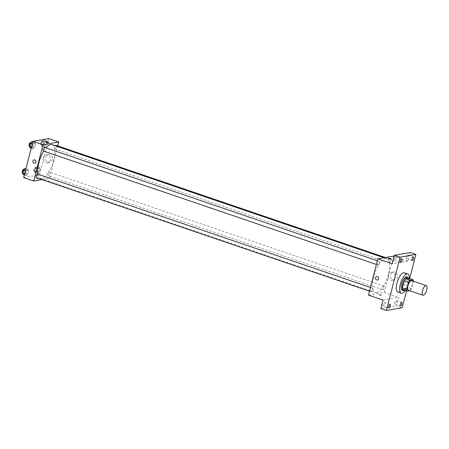 <?xml version="1.0" encoding="UTF-8"?>
<svg xmlns="http://www.w3.org/2000/svg" width="449" height="449" viewBox="0 0 449 449"><rect width="100%" height="100%" fill="white"/><g stroke="black" fill="none" stroke-linecap="round" stroke-linejoin="round"><path stroke-width="0.34" stroke-dasharray="2.25 1.68" d="M411.716 280.653A5.091 1.914 -71.2 0 1 412.042 285.598A5.091 1.914 -71.2 0 1 408.831 290.312A5.091 1.914 -71.2 0 1 408.433 290.29M408.551 278.234A6.836 2.571 -71.2 0 1 408.887 279.985L407.063 287.091L411.531 288.612L413.355 281.506A6.836 2.571 -71.2 0 0 413.338 281.209M409.741 290.733L410.218 290.649A6.836 2.571 -71.2 0 0 411.531 288.612M402.669 289.667L405.756 289.128L410.218 290.649M407.063 287.091A6.836 2.571 -71.2 0 1 405.756 289.128M404.6 290.323A6.999 2.627 108.8 0 0 408.102 284.801A6.999 2.627 108.8 0 0 408.702 278.285M406.749 276.949A6.999 2.627 -71.2 0 1 407.198 283.746A6.999 2.627 -71.2 0 1 402.787 290.228A6.999 2.627 -71.2 0 1 402.237 290.194M408.887 279.985L413.355 281.506M409.37 278.515A10.175 3.822 -71.2 0 1 405.273 290.554M404.431 272.796A10.175 3.822 -71.2 0 1 405.082 282.685A10.175 3.822 -71.2 0 1 398.661 292.114A10.175 3.822 -71.2 0 1 397.865 292.063M406.491 290.969L409.662 278.61M383.143 304.371A1.908 0.718 108.8 0 0 383.317 306.044A1.908 0.718 108.8 0 0 384.726 304.102A1.908 0.718 108.8 0 0 384.552 302.43A1.908 0.718 108.8 0 0 383.143 304.371M394.755 302.357A1.908 0.718 108.8 0 0 394.929 304.024A1.908 0.718 108.8 0 0 396.332 302.082A1.908 0.718 108.8 0 0 396.158 300.415A1.908 0.718 108.8 0 0 394.755 302.357M383.019 300.061L398.791 297.317L396.613 305.791L402.197 307.694M380.842 308.53L396.613 305.791M368.511 295.116L384.282 292.378L398.791 297.317M384.282 292.378L393.61 256.053M394.261 256.278L408.119 260.998L410.291 252.523M392.998 279.693A3.962 3.598 -99.9 0 0 394.643 279.828A3.962 3.598 -99.9 0 0 397.511 275.31A3.962 3.598 -99.9 0 0 393.29 272.021A3.962 3.598 -99.9 0 0 390.361 275.635A3.962 3.598 -99.9 0 0 392.998 279.693M406.412 256.957A1.908 0.718 108.8 0 0 406.586 258.63A1.908 0.718 108.8 0 0 407.989 256.682A1.908 0.718 108.8 0 0 407.815 255.015A1.908 0.718 108.8 0 0 406.412 256.957M394.8 258.978A1.908 0.718 108.8 0 0 394.974 260.644A1.908 0.718 108.8 0 0 396.377 258.703A1.908 0.718 108.8 0 0 396.209 257.03A1.908 0.718 108.8 0 0 394.8 258.978M408.119 260.998L392.342 263.737M376.705 292.535A17.808 6.69 -71.2 0 1 375.313 292.445A17.808 6.69 -71.2 0 1 374.724 273.43A17.808 6.69 -71.2 0 1 386.802 258.725A17.808 6.69 -71.2 0 1 387.942 276.028A17.808 6.69 -71.2 0 1 376.705 292.535M389.827 263.03A1.908 0.718 -71.2 0 1 389.681 263.019A1.908 0.718 -71.2 0 1 389.614 260.981A1.908 0.718 -71.2 0 1 390.911 259.404A1.908 0.718 -71.2 0 1 391.034 261.262A1.908 0.718 -71.2 0 1 389.827 263.03M371.357 291.777A1.908 0.718 -71.2 0 1 371.205 291.766A1.908 0.718 -71.2 0 1 371.143 289.728A1.908 0.718 -71.2 0 1 372.44 288.151A1.908 0.718 -71.2 0 1 372.558 290.009A1.908 0.718 -71.2 0 1 371.357 291.777M378.221 265.045A1.908 0.718 -71.2 0 1 378.069 265.033A1.908 0.718 -71.2 0 1 378.007 262.996A1.908 0.718 -71.2 0 1 379.304 261.425A1.908 0.718 -71.2 0 1 379.422 263.277A1.908 0.718 -71.2 0 1 378.221 265.045M383.895 286.125A1.908 0.718 108.8 0 0 382.694 287.893A1.908 0.718 108.8 0 0 382.817 289.751A1.908 0.718 108.8 0 0 384.108 288.174A1.908 0.718 108.8 0 0 384.047 286.136A1.908 0.718 108.8 0 0 383.895 286.125M378.765 294.555A1.751 0.326 14.4 0 0 378.608 294.639A1.751 0.326 14.4 0 0 380.219 295.391A1.751 0.326 14.4 0 0 381.998 295.509A1.751 0.326 14.4 0 0 380.713 294.853A1.751 0.326 14.4 0 0 378.765 294.555A1.751 0.326 14.4 0 0 378.608 294.639A1.751 0.326 14.4 0 0 380.219 295.391A1.751 0.326 14.4 0 0 381.998 295.509A1.751 0.326 14.4 0 0 380.713 294.853A1.751 0.326 14.4 0 0 378.765 294.55M391.32 259.191L391.32 259.191A1.751 0.326 -165.6 0 1 391.163 259.281A1.751 0.326 -165.6 0 1 389.216 258.983A1.751 0.326 -165.6 0 1 387.93 258.321L387.93 258.321M390.753 280.086A3.962 3.598 -99.9 0 0 392.398 280.221A3.962 3.598 -99.9 0 0 395.266 275.703A3.962 3.598 -99.9 0 0 391.045 272.414A3.962 3.598 -99.9 0 0 388.116 276.023A3.962 3.598 -99.9 0 0 390.753 280.086M376.778 276.562L376.778 276.562A1.751 1.588 80.1 0 1 377.379 280.008L377.379 280.008M51.994 144.657A17.808 6.69 -71.2 0 1 53.134 161.96A17.808 6.69 -71.2 0 1 41.897 178.466A17.808 6.69 -71.2 0 1 40.505 178.376A17.808 6.69 -71.2 0 1 37.929 174.19M43.699 151.117A17.808 6.69 -71.2 0 1 46 147.867M49.093 172.057A1.908 0.718 108.8 0 0 47.886 173.825A1.908 0.718 108.8 0 0 48.009 175.682A1.908 0.718 108.8 0 0 49.306 174.105A1.908 0.718 108.8 0 0 49.238 172.068A1.908 0.718 108.8 0 0 49.093 172.057M44.496 147.356A1.908 0.718 -71.2 0 1 44.614 149.208A1.908 0.718 -71.2 0 1 43.413 150.976M37.632 174.083A1.908 0.718 -71.2 0 1 37.755 175.941A1.908 0.718 -71.2 0 1 36.549 177.709M56.103 145.336A1.908 0.718 -71.2 0 1 56.226 147.193A1.908 0.718 -71.2 0 1 55.019 148.961A1.908 0.718 -71.2 0 1 54.873 148.95A1.908 0.718 -71.2 0 1 54.615 147.699A1.908 0.718 -71.2 0 1 55.362 145.807M41.998 179.606L49.474 178.309L57.792 145.914M47.033 141.946L46.253 140.576L44.664 142.355L43.856 145.498L44.636 146.868L46.225 145.089L47.033 141.946L46.253 140.576L44.664 142.355L43.856 145.498L44.636 146.868L46.225 145.089L47.033 141.946L44.238 140.992L43.463 139.628L41.875 141.401L41.067 144.55L41.847 145.914L43.435 144.14L44.238 140.992M28.556 170.693L27.782 169.324L26.194 171.103L25.385 174.246L26.165 175.615L27.748 173.836L28.556 170.693L27.782 169.324L26.194 171.103L25.385 174.246L26.165 175.615L27.748 173.836L28.556 170.693L25.767 169.739L24.987 168.375M23.657 177.624L39.433 174.886L48.756 138.567M35.42 143.961L34.64 142.591L33.058 144.37L32.249 147.519L33.03 148.883L34.612 147.104L35.42 143.961L34.64 142.591L33.058 144.37L32.249 147.519L33.03 148.883L34.612 147.104L35.42 143.961L32.631 143.012L31.851 141.643M40.169 168.672L39.389 167.309L37.8 169.088L36.992 172.231L37.772 173.6L39.36 171.821L40.169 168.672L39.389 167.309L37.8 169.088L36.992 172.231L37.772 173.6L39.36 171.821L40.169 168.672L37.379 167.724L36.599 166.355L35.011 168.134L34.203 171.282L34.983 172.646L36.571 170.867L37.379 167.724M39.433 174.886L49.474 178.309M48.15 162.207A3.962 3.598 -99.9 0 0 49.794 162.342A3.962 3.598 -99.9 0 0 52.656 157.823A3.962 3.598 -99.9 0 0 48.436 154.535A3.962 3.598 -99.9 0 0 45.512 158.143A3.962 3.598 -99.9 0 0 48.15 162.207M36.15 177.821A1.751 0.326 14.4 0 0 35.987 177.911A1.751 0.326 14.4 0 0 37.604 178.663A1.751 0.326 14.4 0 0 39.377 178.781A1.751 0.326 14.4 0 0 38.092 178.124A1.751 0.326 14.4 0 0 36.15 177.821A1.751 0.326 14.4 0 0 35.987 177.911A1.751 0.326 14.4 0 0 37.604 178.663A1.751 0.326 14.4 0 0 39.377 178.781A1.751 0.326 14.4 0 0 38.092 178.118A1.751 0.326 14.4 0 0 36.15 177.821M48.705 142.462L48.7 142.462A1.751 0.326 -165.6 0 1 48.543 142.552A1.751 0.326 -165.6 0 1 46.601 142.254A1.751 0.326 -165.6 0 1 45.315 141.592L45.315 141.592M45.905 162.594A3.962 3.598 -99.9 0 0 47.549 162.729A3.962 3.598 -99.9 0 0 50.411 158.211A3.962 3.598 -99.9 0 0 46.191 154.922A3.962 3.598 -99.9 0 0 43.267 158.536A3.962 3.598 -99.9 0 0 45.905 162.594M34.158 159.833L34.158 159.833A1.751 1.588 80.1 0 1 34.758 163.279L34.758 163.279M35.325 171.316A1.908 0.718 -71.2 0 1 35.174 171.31A1.908 0.718 -71.2 0 1 35.112 169.273A1.908 0.718 -71.2 0 1 36.408 167.696A1.908 0.718 -71.2 0 1 36.526 169.548A1.908 0.718 -71.2 0 1 35.325 171.316M36.599 166.355L39.389 167.309M35.011 168.134L37.8 169.088M34.203 171.282L36.992 172.231M34.983 172.646L37.772 173.6M36.571 170.867L39.36 171.821M34.208 170.94A1.908 0.718 -71.2 0 1 34.057 170.929A1.908 0.718 -71.2 0 1 33.995 168.891A1.908 0.718 -71.2 0 1 35.291 167.314A1.908 0.718 -71.2 0 1 35.409 169.166A1.908 0.718 -71.2 0 1 34.208 170.94M42.189 144.589A1.908 0.718 -71.2 0 1 42.038 144.578A1.908 0.718 -71.2 0 1 41.976 142.541A1.908 0.718 -71.2 0 1 43.267 140.964A1.908 0.718 -71.2 0 1 43.39 142.821A1.908 0.718 -71.2 0 1 42.189 144.589M43.463 139.628L46.253 140.576M41.875 141.401L44.664 142.355M41.067 144.55L43.856 145.498M41.847 145.914L44.636 146.868M43.435 144.14L46.225 145.089M41.072 144.208A1.908 0.718 -71.2 0 1 40.921 144.196A1.908 0.718 -71.2 0 1 40.859 142.159A1.908 0.718 -71.2 0 1 42.155 140.582A1.908 0.718 -71.2 0 1 42.273 142.44A1.908 0.718 -71.2 0 1 41.072 144.208M23.376 174.667L24.959 172.887L25.767 169.739M23.713 173.336A1.908 0.718 -71.2 0 1 23.567 173.325A1.908 0.718 -71.2 0 1 23.505 171.288A1.908 0.718 -71.2 0 1 24.796 169.711A1.908 0.718 -71.2 0 1 24.919 171.569A1.908 0.718 -71.2 0 1 23.713 173.336M25.952 168.701L27.782 169.324M25.402 170.833L26.194 171.103M24.594 173.976L25.385 174.246M24.336 174.992L26.165 175.615M24.959 172.887L27.748 173.836M23.679 169.335A1.908 0.718 -71.2 0 1 23.803 171.187A1.908 0.718 -71.2 0 1 22.602 172.955M30.235 147.934L31.823 146.155L32.631 143.012M30.577 146.604A1.908 0.718 -71.2 0 1 30.431 146.593A1.908 0.718 -71.2 0 1 30.364 144.556A1.908 0.718 -71.2 0 1 31.66 142.984A1.908 0.718 -71.2 0 1 31.784 144.836A1.908 0.718 -71.2 0 1 30.577 146.604M32.811 141.968L34.64 142.591M32.266 144.101L33.058 144.37M31.458 147.25L32.249 147.519M31.2 148.26L33.03 148.883M31.823 146.155L34.612 147.104M30.543 142.602A1.908 0.718 -71.2 0 1 30.667 144.455A1.908 0.718 -71.2 0 1 29.46 146.222M401.788 258.933L396.209 257.03M400.553 262.547L394.974 260.644M390.13 304.332L384.552 302.43M388.901 307.947L383.317 306.044M401.737 302.312L396.158 300.415M400.508 305.926L394.929 304.024M413.394 256.918L407.815 255.015M412.165 260.527L406.586 258.63M392.398 280.221L394.643 279.828M391.045 272.414L393.29 272.021M40.505 178.376L375.313 292.445M383.912 257.743L386.802 258.725M384.047 286.136L49.238 172.068M382.817 289.751L48.009 175.682M376.38 264.461L378.069 265.033M377.334 260.751L379.304 261.425M369.516 291.188L371.205 291.766M370.47 287.483L372.44 288.151M54.873 148.95L389.681 263.019M385.309 257.496L390.911 259.404M47.549 162.729L49.794 162.342M46.191 154.922L48.436 154.535M34.057 170.929L35.174 171.31M35.291 167.314L36.408 167.696M40.921 144.196L42.038 144.578M42.155 140.582L43.267 140.964M22.669 173.017L23.567 173.325M24.027 169.453L24.796 169.711M29.527 146.29L30.431 146.593M30.891 142.72L31.66 142.984"/><path stroke-width="0.67" d="M423.34 295.257A5.091 1.914 -71.2 0 1 422.941 295.234A5.091 1.914 -71.2 0 1 422.773 289.796A5.091 1.914 -71.2 0 1 426.224 285.598A5.091 1.914 -71.2 0 1 426.55 290.542A5.091 1.914 -71.2 0 1 423.34 295.257M422.941 295.234L408.433 290.29A5.091 1.914 -71.2 0 1 408.264 284.857A5.091 1.914 -71.2 0 1 411.716 280.653L426.224 285.598M413.018 279.755L409.931 280.294A6.836 2.571 -71.2 0 0 408.624 282.331L404.156 280.81A6.836 2.571 -71.2 0 1 405.469 278.773L408.551 278.234L413.018 279.755A6.836 2.571 -71.2 0 1 413.338 281.209M408.624 282.331L406.8 289.437A6.836 2.571 -71.2 0 0 407.136 291.188L409.741 290.733M404.156 280.81L402.332 287.916L406.8 289.437M402.332 287.916A6.836 2.571 -71.2 0 0 402.669 289.667L407.136 291.188M408.702 278.285A6.999 2.627 108.8 0 0 407.866 277.325A6.999 2.627 108.8 0 0 402.719 284.453A6.999 2.627 108.8 0 0 403.354 290.576A6.999 2.627 108.8 0 0 404.6 290.323M403.354 290.576L402.237 290.194A6.999 2.627 -71.2 0 1 401.602 284.071A6.999 2.627 -71.2 0 1 406.749 276.949L407.866 277.325M405.469 278.773L409.931 280.294M405.273 290.554A10.175 3.822 -71.2 0 1 402.007 293.253A10.175 3.822 -71.2 0 1 401.215 293.203A10.175 3.822 -71.2 0 1 400.873 282.337A10.175 3.822 -71.2 0 1 407.776 273.935A10.175 3.822 -71.2 0 1 409.37 278.515M401.215 293.203L397.865 292.063A10.175 3.822 -71.2 0 1 397.528 281.197A10.175 3.822 -71.2 0 1 404.431 272.796L407.776 273.935M413.568 258.585A1.908 0.718 -71.2 0 1 412.165 260.527A1.908 0.718 -71.2 0 1 412.103 258.489A1.908 0.718 -71.2 0 1 413.394 256.918A1.908 0.718 -71.2 0 1 413.568 258.585M401.911 303.984A1.908 0.718 -71.2 0 1 400.508 305.926A1.908 0.718 -71.2 0 1 400.446 303.889A1.908 0.718 -71.2 0 1 401.737 302.312A1.908 0.718 -71.2 0 1 401.911 303.984M390.304 305.999A1.908 0.718 -71.2 0 1 388.901 307.947A1.908 0.718 -71.2 0 1 388.834 305.909A1.908 0.718 -71.2 0 1 390.13 304.332A1.908 0.718 -71.2 0 1 390.304 305.999M401.962 260.6A1.908 0.718 -71.2 0 1 400.553 262.547A1.908 0.718 -71.2 0 1 400.491 260.51A1.908 0.718 -71.2 0 1 401.788 258.933A1.908 0.718 -71.2 0 1 401.962 260.6M409.662 278.61L415.869 254.426L400.098 257.165L386.421 310.433L402.197 307.694L406.491 290.969M394.261 256.278L393.61 256.053L377.834 258.798L368.511 295.116L383.019 300.061L380.842 308.53L386.421 310.433M415.869 254.426L410.291 252.523L394.519 255.268L400.098 257.165M394.519 255.268L392.342 263.737L377.834 258.798M377.379 280.008A1.751 1.588 80.1 0 1 375.487 278.156A1.751 1.588 80.1 0 1 378.642 278.015A1.751 1.588 80.1 0 1 376.649 279.952A1.751 1.588 80.1 0 1 376.778 276.562M391.163 259.281A1.751 0.326 -165.6 0 1 389.216 258.983A1.751 0.326 -165.6 0 1 387.93 258.321A1.751 0.326 -165.6 0 1 389.71 258.439A1.751 0.326 -165.6 0 1 391.32 259.191A1.751 0.326 -165.6 0 1 391.163 259.281M387.93 258.321A1.751 0.326 -165.6 0 1 389.71 258.444A1.751 0.326 -165.6 0 1 391.32 259.191M37.929 174.19A17.808 6.69 -71.2 0 1 43.699 151.117M46 147.867A17.808 6.69 -71.2 0 1 51.994 144.657L383.912 257.743M43.413 150.976A1.908 0.718 -71.2 0 1 43.261 150.965A1.908 0.718 -71.2 0 1 43.199 148.928A1.908 0.718 -71.2 0 1 44.496 147.356L377.334 260.751M36.549 177.709A1.908 0.718 -71.2 0 1 36.403 177.697A1.908 0.718 -71.2 0 1 36.335 175.66A1.908 0.718 -71.2 0 1 37.632 174.083L370.47 287.483M55.362 145.807A1.908 0.718 -71.2 0 1 56.103 145.336L385.309 257.496M57.792 145.914L58.802 141.991L43.025 144.73L33.703 181.048L41.998 179.606M58.802 141.991L48.756 138.567L32.985 141.306L43.025 144.73M32.985 141.306L23.657 177.624L33.703 181.048M34.758 163.279A1.751 1.588 80.1 0 1 32.867 161.427A1.751 1.588 80.1 0 1 36.021 161.286A1.751 1.588 80.1 0 1 34.034 163.223A1.751 1.588 80.1 0 1 34.158 159.833M48.543 142.552A1.751 0.326 -165.6 0 1 46.601 142.254A1.751 0.326 -165.6 0 1 45.315 141.592A1.751 0.326 -165.6 0 1 47.089 141.71A1.751 0.326 -165.6 0 1 48.705 142.462A1.751 0.326 -165.6 0 1 48.543 142.552M45.315 141.592A1.751 0.326 -165.6 0 1 47.089 141.71A1.751 0.326 -165.6 0 1 48.7 142.462M25.952 168.701L24.987 168.375L23.404 170.154L22.596 173.297L23.376 174.667L24.336 174.992M23.404 170.154L25.402 170.833M22.596 173.297L24.594 173.976M22.602 172.955A1.908 0.718 -71.2 0 1 22.45 172.944A1.908 0.718 -71.2 0 1 22.388 170.906A1.908 0.718 -71.2 0 1 23.679 169.335L24.027 169.453M32.811 141.968L31.851 141.643L30.268 143.422L29.46 146.565L30.235 147.934L31.2 148.26M30.268 143.422L32.266 144.101M29.46 146.565L31.458 147.25M29.46 146.222A1.908 0.718 -71.2 0 1 29.314 146.217A1.908 0.718 -71.2 0 1 29.252 144.18A1.908 0.718 -71.2 0 1 30.543 142.602L30.891 142.72M43.261 150.965L376.38 264.461M36.403 177.697L369.516 291.188"/></g></svg>
